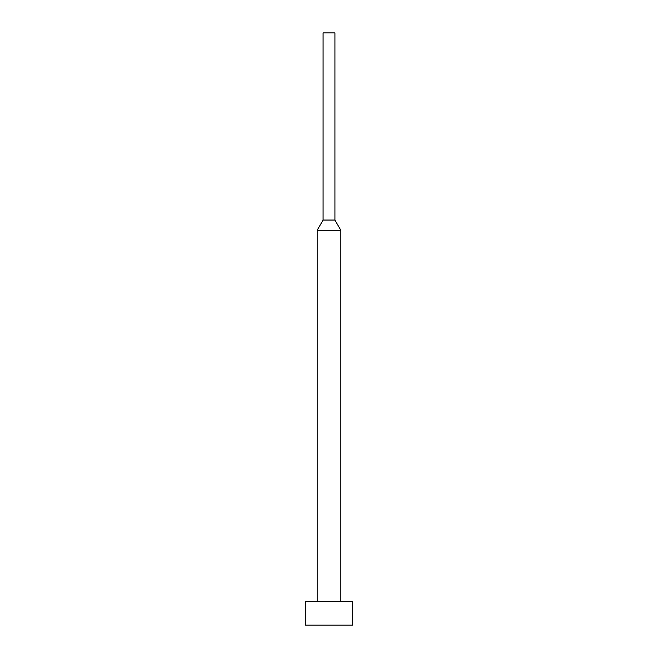 <?xml version="1.0" encoding="UTF-8"?>
<svg xmlns="http://www.w3.org/2000/svg" width="658" height="658" viewBox="0 0 658 658"><rect width="100%" height="100%" fill="white"/><g stroke="black" fill="none" stroke-linecap="round" stroke-linejoin="round"><path stroke-width="0.99" d="M352.688 625.1L352.688 601.412L305.312 601.412L305.312 625.1L352.688 625.1L305.312 625.1L305.312 601.412L352.688 601.412L352.688 625.1M340.844 601.412L340.844 230.3L317.156 230.3L317.156 601.412L317.156 230.3L340.844 230.3L334.922 220.043L323.078 220.043L317.156 230.3L323.078 220.043L334.922 220.043L334.922 32.9L323.078 32.9L323.078 220.043L323.078 32.9L334.922 32.9L334.922 220.043L340.844 230.3L340.844 601.412"/></g></svg>
